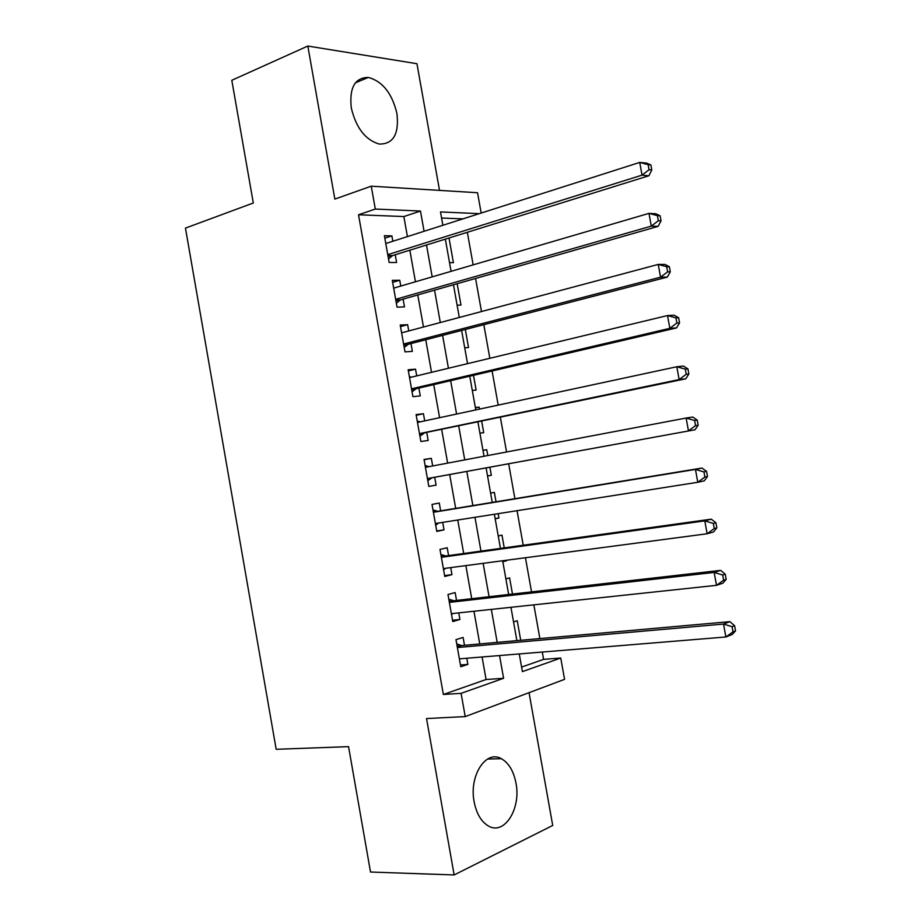<?xml version="1.0" encoding="UTF-8"?>
<svg xmlns="http://www.w3.org/2000/svg" width="921" height="921" viewBox="0 0 921 921"><rect width="100%" height="100%" fill="white"/><g stroke="black" fill="none" stroke-linecap="round" stroke-linejoin="round"><path stroke-width="1.38" d="M515.956 783.023C513.596 770.992 508.714 762.876 501.335 758.685C486.012 749.521 468.87 775.655 474.142 801.8C476.468 813.588 481.176 821.624 488.268 825.907C504.374 835.819 521.274 808.557 515.956 783.023M396.939 113.525C392.093 93.332 382.56 81.313 368.342 77.433C354.85 77.594 349.163 87.794 351.304 108.045C356.151 128.019 365.476 140.027 379.256 144.067C393.313 144.206 399.207 134.029 396.939 113.525M521.597 667.08L543.597 659.378L560.751 658.031L564.573 679.353L465.22 716.596L461.099 693.352L503.591 678.293L499.539 655.556M439.524 190.394L416.948 63.71L307.821 46.05L231.804 80.288L253.31 203.011L185.455 228.097L276.173 749.303L348.552 746.643L370.518 872.026L454.145 874.95L552.715 825.458L529.045 692.661M407.416 236.605L403.859 216.55L358.522 214.777L375.308 209.055L371.255 186.18L477.539 192.731L481.176 213.05M543.597 659.378L542.285 652.045M539.879 638.587L533.858 604.855M531.544 591.881L525.442 557.746M523.22 545.244L517.049 510.695M514.897 498.687L508.668 463.804M506.562 451.992L500.379 417.363M498.192 405.102L492.102 370.99M489.834 358.292L483.824 324.687M481.487 311.551L475.57 278.453M473.152 264.88L467.327 232.288M464.495 645.299L463.102 637.447L455.976 639.646L460.776 666.758L467.88 664.398L466.786 658.239M456.54 600.411L455.147 592.571L447.974 594.505L452.775 621.571L459.913 619.488L458.75 612.891M448.585 555.593L447.203 547.765L439.985 549.423L444.774 576.465L451.969 574.635L450.714 567.601M440.652 510.844L439.259 503.016L432.007 504.42L436.796 531.417L444.026 529.851L442.702 522.391M432.686 465.957L431.339 458.336L424.04 459.475L428.818 486.426L436.094 485.137L434.7 477.32M424.696 420.885L423.43 413.713L416.096 414.588L420.862 441.504L428.173 440.48L426.791 432.674M416.718 375.883L415.521 369.171L408.153 369.77L412.907 396.652L420.264 395.892L418.882 388.098M408.751 330.95L407.635 324.676L400.221 325.021L404.975 351.868L412.366 351.362L410.985 343.579M400.785 286.074L399.76 280.249L392.3 280.341L397.043 307.142L404.48 306.9L403.099 299.129M449.529 262.646L453.408 262.658L449.011 237.986M457.115 305.196L460.972 305.07L457.161 283.703M464.702 347.804L468.536 347.539L465.324 329.488M472.312 390.469L476.122 390.067L473.498 375.342M475.42 407.911L479.15 407.105L479.519 409.12M479.922 433.192L483.709 432.663L481.683 421.254M482.995 450.438L486.749 449.713L487.796 455.538M487.543 475.973L491.319 475.305L489.88 467.235M495.141 518.592L498.929 518.005L498.157 513.665M496.028 501.772L494.358 492.378L490.594 493.103M502.739 561.269L506.458 560.244M504.248 547.88L501.968 535.113L498.238 535.976M512.479 594.045L509.601 577.893L505.882 578.895M462.952 218.876L441.585 218.035M475.351 407.554L479.15 407.105M482.972 450.3L486.749 449.713M495.176 518.822L498.929 518.005M502.82 561.718L506.55 560.774M513.55 621.882L517.234 620.742L520.722 640.291M358.522 214.777L443.358 694.469L486.081 679.514L482.074 656.984M479.76 643.94L473.958 611.268M471.725 598.685L465.853 565.609M463.7 553.498L457.749 520.02M455.688 508.38L449.678 474.58M447.652 463.136L441.689 429.577M439.582 417.697L433.71 384.633M431.523 372.326L425.744 339.757M423.476 327.013L417.777 294.939M415.44 281.78L409.833 250.19M392.841 241.256L391.886 235.891L384.391 235.707L389.134 262.473L396.606 262.497L395.236 254.737M465.22 716.596L426.538 718.553L454.145 874.95M443.358 694.469L461.099 693.352M307.821 46.05L334.841 199.097L371.255 186.18M519.26 653.933L522.403 671.616L560.751 658.031M479.3 213.649L440.491 211.934L442.874 225.277M445.338 239.138L451.083 271.338M453.466 284.762L459.303 317.469M461.617 330.443L467.534 363.657M469.768 376.205L475.777 409.926M477.93 422.037L484.032 456.252M486.115 467.926L492.251 502.394M494.37 514.263L500.448 548.409M502.647 560.751L508.668 594.482M510.948 607.307L516.888 640.636M424.074 231.286L420.483 211.047L375.308 209.055M497.202 642.386L491.33 609.403M489.074 596.716L483.134 563.33M480.969 551.103L474.96 517.314M472.864 505.571L466.797 471.46M464.737 459.901L458.716 426.032M456.586 414.047L450.645 380.672M448.435 368.25L442.598 335.382M440.307 322.534L434.551 290.15M432.191 276.876L426.515 244.998M403.859 216.55L420.483 211.047M486.081 679.514L503.591 678.293M384.828 238.171L391.886 235.891M392.657 282.356L399.76 280.249M400.497 326.61L407.635 324.676M408.348 370.921L415.521 369.171M416.211 415.29L423.43 413.713M424.086 459.74L431.339 458.336M436.715 530.968L444.026 529.851M444.624 575.579L451.969 574.635M452.533 620.247L459.913 619.488M460.465 664.985L467.88 664.398M387.902 255.52L392.576 255.566L648.879 175.761L642.029 175.151L387.753 254.668M649.052 169.74L642.029 175.151L639.715 162.418L646.577 163.109L650.871 164.917L648.131 164.64L649.052 169.74L651.792 170.005L650.871 164.917M385.772 243.512L639.715 162.418L648.131 164.64M392.576 255.566L388.512 258.985M648.879 175.761L651.792 170.005M395.788 300.004L400.439 299.889L658.078 226.393L651.285 226.129L395.662 299.325M658.319 220.752L651.285 226.129L648.971 213.373L655.775 213.73L660.104 215.779L657.398 215.652L658.319 220.752L661.036 220.879L660.104 215.779M393.681 288.146L648.971 213.373L657.398 215.652M400.439 299.889L396.352 303.193M658.078 226.393L661.036 220.879M403.674 344.558L408.314 344.27L667.288 277.117L660.553 277.186L403.582 344.028M667.61 271.845L660.553 277.186L658.239 264.419L664.985 264.431L669.371 266.733L666.677 266.733L667.61 271.845L670.292 271.833L669.371 266.733M401.602 332.849L658.239 264.419L666.677 266.733M408.314 344.27L404.192 347.482M401.51 332.308L402.604 332.585M667.288 277.117L670.292 271.833M411.583 389.169L416.188 388.72L676.521 327.922L669.843 328.337L411.526 388.812M676.9 323.018L669.843 328.337L667.518 315.546L674.207 315.212L678.639 317.757L675.968 317.906L676.9 323.018L679.571 322.868L678.639 317.757M409.534 377.61L667.518 315.546L675.968 317.906M416.188 388.72L412.055 391.816M409.361 376.631L411.376 377.173M676.521 327.922L679.571 322.868M419.504 433.849L685.765 378.807L679.145 379.567L419.469 433.653M686.214 374.283L679.145 379.567L676.808 366.754L683.451 366.074L687.929 368.872L685.282 369.148L686.214 374.283L688.862 373.995L687.929 368.872M417.478 422.44L676.808 366.754L685.282 369.148M424.086 433.238L419.93 436.232M417.225 421.012L420.16 421.864M685.765 378.807L688.862 373.995M427.436 478.598L695.021 429.773L427.425 478.563M695.551 425.629L688.459 430.878L686.122 418.042L692.707 417.029L697.232 420.08L694.618 420.494L695.551 425.629L698.164 425.203L697.232 420.08M425.433 467.327L686.122 418.042L694.618 420.494M431.984 477.815L427.805 480.693M425.111 465.462L429.002 466.659M695.021 429.773L698.164 425.203M707.489 476.491L706.557 471.356L703.955 471.92L704.887 477.066L707.489 476.491L704.3 480.831L697.784 482.282L435.403 523.531M704.887 477.066L697.784 482.282L695.459 469.422L701.975 468.052L437.924 511.293L432.997 509.981M433.4 512.283L695.459 469.422L703.955 471.92M438.615 523.036L435.702 525.235M706.557 471.356L701.975 468.052M716.826 527.871L715.893 522.725L713.315 523.427L714.247 528.573L716.826 527.871L713.579 531.97L707.132 533.766L443.381 568.579M714.247 528.573L707.132 533.766L704.795 520.883L711.265 519.168L445.845 555.973L440.894 554.557M441.389 557.309L704.795 520.883L713.315 523.427M445.764 568.257L443.6 569.823M715.893 522.725L711.265 519.168M726.174 579.332L725.241 574.186L722.686 575.015L723.63 580.184L726.174 579.332L722.893 583.189L716.503 585.33L451.371 613.674M723.63 580.184L716.503 585.33L714.155 572.436L720.567 570.375L453.777 600.734L448.803 599.191M449.379 602.392L714.155 572.436L722.686 575.015M452.925 613.513L451.52 614.491M725.241 574.186L720.567 570.375M735.545 630.873L734.601 625.716L732.08 626.694L733.012 631.864L735.545 630.873L732.207 634.488L725.875 636.987L459.383 658.849M733.012 631.864L725.875 636.987L723.526 624.07L729.881 621.652L461.72 645.552L456.724 643.894M457.38 647.544L723.526 624.07L732.08 626.694M460.086 658.791L459.441 659.217M734.601 625.716L729.881 621.652M388.029 256.245L391.402 256.268M395.903 300.649L399.254 300.557M403.778 345.122L407.117 344.915M411.675 389.664L414.991 389.341M419.573 434.263L422.877 433.814M425.398 467.108L428.691 466.579M427.494 478.932L430.775 478.367M433.319 511.823L436.589 511.178M433.388 512.191L437.924 511.293M435.426 523.658L437.866 523.151M441.263 556.606L444.509 555.835M441.332 557.044L445.845 555.973M449.206 601.448L452.441 600.55M449.298 601.966L453.777 600.734M457.161 646.346L460.373 645.345M457.265 646.945L461.72 645.552M501.335 758.685L487.531 759.054M368.342 77.433L355.391 82.832M387.948 255.796L391.989 255.819M395.834 300.315L399.702 300.211M403.743 344.903L407.439 344.673M411.652 389.525L415.187 389.18M419.573 434.217L422.958 433.756"/></g></svg>
